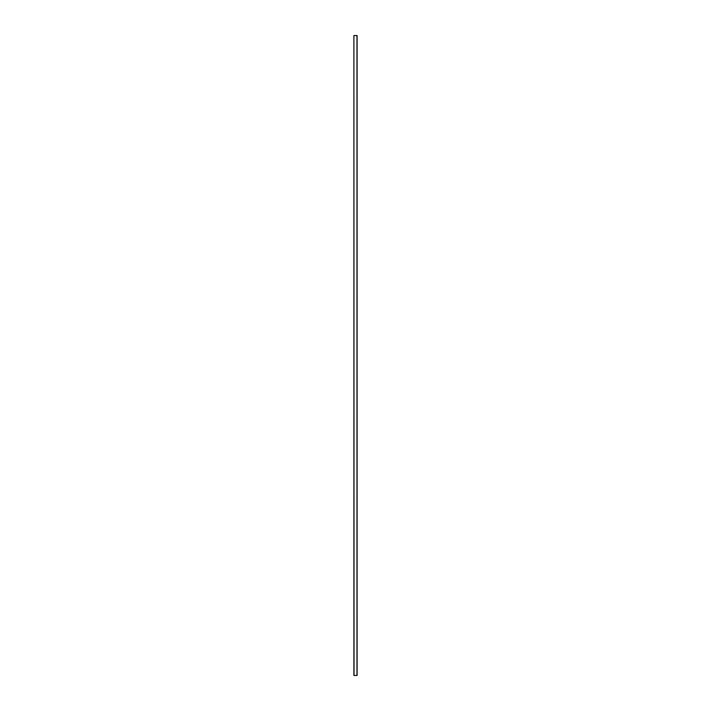 <?xml version="1.0" encoding="UTF-8"?>
<svg xmlns="http://www.w3.org/2000/svg" width="711" height="711" viewBox="0 0 711 711"><rect width="100%" height="100%" fill="white"/><g stroke="black" fill="none" stroke-linecap="round" stroke-linejoin="round"><path stroke-width="1.07" d="M353.9 675.45L353.9 35.55L353.9 675.45L353.9 35.55L354.025 675.45L356.975 675.45L356.975 35.55L354.025 35.55L356.975 35.55L356.975 675.45L357.1 35.55L357.1 675.45L353.9 675.45"/></g></svg>
